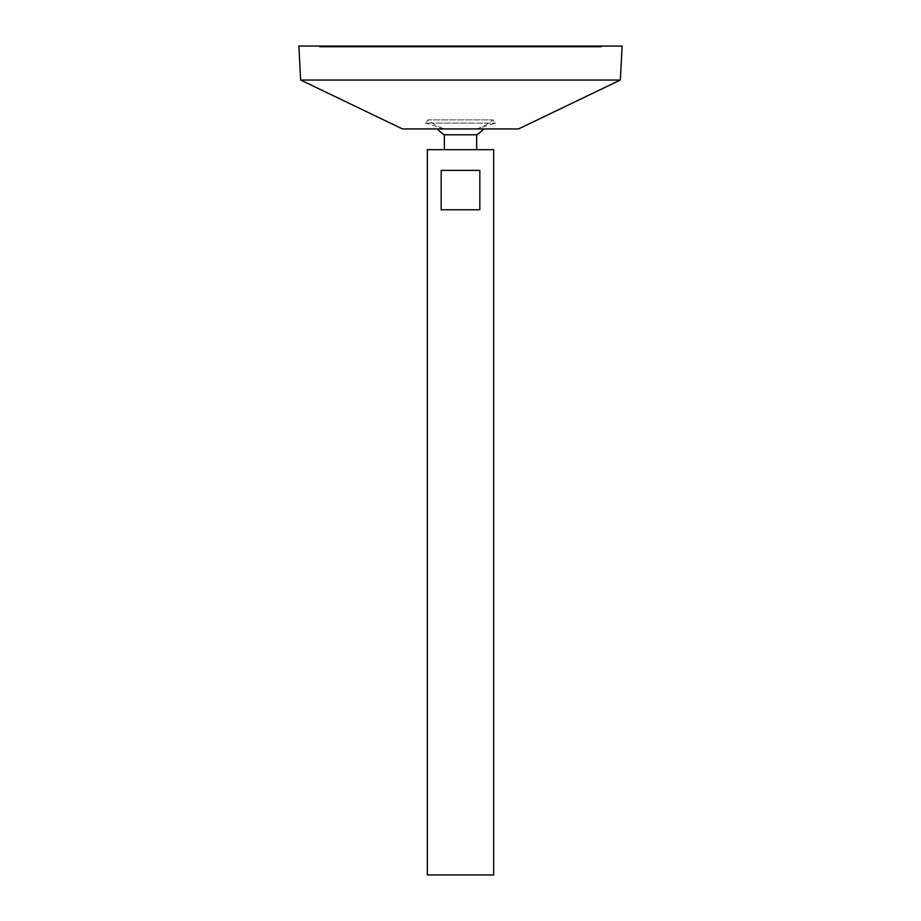 <?xml version="1.0" encoding="UTF-8"?>
<svg xmlns="http://www.w3.org/2000/svg" width="921" height="921" viewBox="0 0 921 921"><rect width="100%" height="100%" fill="white"/><g stroke="black" fill="none" stroke-linecap="round" stroke-linejoin="round"><path stroke-width="0.69" stroke-dasharray="4.61 3.45" d="M320.623 46.05L600.377 46.05L320.623 46.05L320.623 47.086L600.377 47.086L320.623 47.086M493.656 874.95L427.344 874.95M493.656 149.663L427.344 149.663M441.171 170.385L441.171 209.758L479.829 209.758L479.829 170.385L441.171 170.385M444.348 149.663L476.652 149.663L444.348 149.663M476.652 134.777L444.348 134.777M437.337 128.94L483.663 128.94L437.337 128.94M518.523 128.94L402.477 128.94M620.351 80.035L300.649 80.035M622.135 46.05L298.865 46.05M319.587 46.05L601.413 46.05L319.587 46.05L319.587 47.086L601.413 47.086L319.587 47.086M441.171 209.758L479.829 209.758L441.171 209.758M444.348 128.94L476.652 128.94L444.348 128.94L425.467 123.103L495.533 123.103L425.467 123.103L428.058 119.868L492.942 119.868L428.058 119.868A50.793 50.793 0 0 0 444.348 128.94M601.413 47.086L601.413 46.05M600.377 47.086L600.377 46.05M476.652 128.94A50.793 50.793 0 0 0 492.942 119.868L495.533 123.103L476.652 128.94"/><path stroke-width="1.38" d="M427.344 874.95L493.656 874.95L493.656 149.663L427.344 149.663L427.344 874.95M479.829 170.385L479.829 209.758L441.171 209.758L441.171 170.385L479.829 170.385M444.348 149.663L444.348 134.777L476.652 134.777A31.084 31.084 0 0 0 483.663 128.94M300.649 80.035L402.477 128.94L518.523 128.94L620.351 80.035L622.135 46.05L298.865 46.05L300.649 80.035L620.351 80.035M476.652 149.663L476.652 134.777M437.337 128.94A31.084 31.084 0 0 0 444.348 134.777"/></g></svg>
